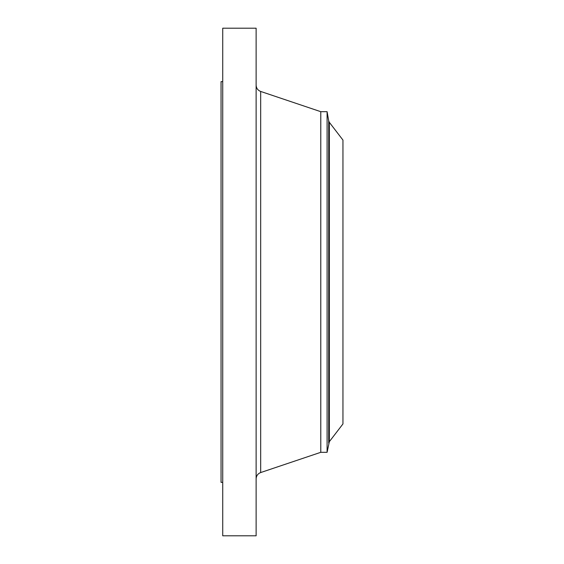 <?xml version="1.0" encoding="UTF-8"?>
<svg xmlns="http://www.w3.org/2000/svg" width="564" height="564" viewBox="0 0 564 564"><rect width="100%" height="100%" fill="white"/><g stroke="black" fill="none" stroke-linecap="round" stroke-linejoin="round"><path stroke-width="0.85" d="M222.731 535.8L222.731 28.2L256.127 28.2L256.127 535.8L222.731 535.8M329.355 441.647L329.355 122.353L342.954 140.069L342.954 423.931L329.355 441.647L327.092 452.314L320.782 452.314L320.782 111.686L260.674 91.446C257.804 90.303 256.289 88.195 256.127 85.115M327.092 452.314L327.092 111.686L320.782 111.686M222.731 482.368L221.046 482.368L221.046 81.632L222.731 81.632M320.782 452.314L260.674 472.554L260.674 91.446M328.713 443.1L328.713 120.9L327.092 111.686M260.674 472.554C257.804 473.697 256.289 475.804 256.127 478.885M329.355 122.353L328.713 120.9"/></g></svg>
